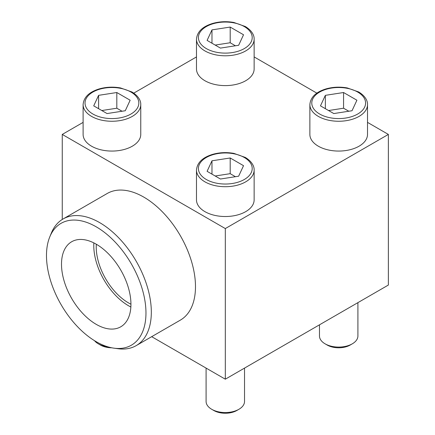 <?xml version="1.0" encoding="UTF-8"?>
<svg xmlns="http://www.w3.org/2000/svg" width="435" height="435" viewBox="0 0 435 435"><rect width="100%" height="100%" fill="white"/><g stroke="black" fill="none" stroke-linecap="round" stroke-linejoin="round"><path stroke-width="0.65" d="M254.138 39.155L254.138 68.964A28.824 16.644 180 0 1 225.314 85.608A28.824 16.644 180 0 1 196.484 68.964L196.484 39.155A28.824 16.644 180 0 0 225.314 55.794A28.824 16.644 180 0 0 254.138 39.155C254.323 36.11 252.626 30.939 245.296 26.508L233.883 22.473C226.586 21.184 219.501 21.511 212.623 23.452C202.492 26.562 197.115 31.798 196.484 39.155M254.138 170.069L254.138 199.882A28.824 16.644 180 0 1 225.314 216.521A28.824 16.644 180 0 1 196.484 199.882L196.484 170.069A28.824 16.644 180 0 0 225.314 186.713A28.824 16.644 180 0 0 254.138 170.069C254.323 167.029 252.626 161.853 245.296 157.421L233.883 153.392C226.586 152.103 219.501 152.429 212.623 154.365C202.492 157.481 197.115 162.712 196.484 170.069M83.107 122.382L62.254 134.426L225.314 228.565L388.368 134.426L367.515 122.382M316.859 93.139L254.138 56.925M196.484 56.925L133.762 93.139M367.515 104.612L367.515 134.426A28.824 16.644 180 0 1 338.691 151.065A28.824 16.644 180 0 1 309.867 134.426L309.867 104.612A28.824 16.644 180 0 0 338.691 121.256A28.824 16.644 180 0 0 367.515 104.612C367.7 101.572 366.004 96.396 358.674 91.964L347.26 87.935C339.963 86.647 332.878 86.967 326 88.909C315.875 92.019 310.492 97.255 309.867 104.612M140.761 104.612L140.761 134.426A28.824 16.644 180 0 1 111.931 151.065A28.824 16.644 180 0 1 83.107 134.426L83.107 104.612A28.824 16.644 180 0 0 111.931 121.256A28.824 16.644 180 0 0 140.761 104.612C140.945 101.572 139.249 96.396 131.919 91.964L120.506 87.935C113.209 86.647 106.124 86.967 99.245 88.909C89.115 92.019 83.737 97.255 83.107 104.612M388.368 134.426L388.368 285.05L225.314 379.189L151.679 336.679M62.254 134.426L62.254 219.468M63.059 218.979L107.222 193.483A73.118 42.217 60 0 1 143.784 197.104A73.118 42.217 60 0 1 195.484 286.66A73.118 42.217 60 0 1 180.34 320.133L136.182 345.629A73.118 42.217 -120 0 0 151.326 312.156A73.118 42.217 -120 0 0 119.407 238.57A73.118 42.217 -120 0 0 63.059 218.979A73.118 42.217 -120 0 0 51.319 233.117L49.759 236.944A70.345 40.613 -120 0 0 61.052 304.571A70.345 40.613 -120 0 0 113.97 348.169A70.345 40.613 -120 0 0 145.964 312.982A70.345 40.613 -120 0 0 105.248 232.991A70.345 40.613 -120 0 0 49.759 236.944M225.314 228.565L225.314 379.189M244.53 368.097L244.53 401.451A19.216 11.092 180 0 1 238.902 409.297L236.814 410.499A16.269 9.391 180 0 1 213.808 410.499L211.725 409.297A19.216 11.092 180 0 1 206.092 401.451L206.092 368.097M238.902 409.297A19.216 11.092 180 0 1 211.725 409.297M211.975 160.803L207.093 171.319L220.431 179.019L238.646 176.202L243.529 165.681L230.191 157.981L211.975 160.803L211.975 174.136M357.907 302.64L357.907 335.994A19.216 11.092 180 0 1 352.279 343.835L350.197 345.042A16.269 9.391 180 0 1 327.185 345.042L325.103 343.835A19.216 11.092 180 0 1 319.475 335.994L319.475 324.831M352.279 343.835A19.216 11.092 180 0 1 325.103 343.835M325.353 95.341L320.47 105.863L333.808 113.562L352.024 110.74L356.907 100.224L343.568 92.524L325.353 95.341L325.353 108.679M211.975 29.884L207.093 40.401L220.431 48.1L238.646 45.283L243.529 34.767L230.191 27.068L211.975 29.884L211.975 43.223M111.719 347.793A16.269 9.391 180 0 1 100.431 345.042L98.343 343.835A19.216 11.092 180 0 1 94.52 340.687M107.902 346.842A19.216 11.092 180 0 1 98.343 343.835M98.598 95.341L93.715 105.863L107.053 113.562L125.269 110.74L130.152 100.224L116.814 92.524L98.598 95.341L98.598 108.679M235.433 176.697L230.191 173.674L230.191 157.981M230.191 173.674L215.189 175.996M122.056 111.24L116.814 108.217L116.814 92.524M116.814 108.217L101.812 110.533M235.433 45.784L230.191 42.755L230.191 27.068M230.191 42.755L215.189 45.077M348.81 111.24L343.568 108.217L343.568 92.524M343.568 108.217L328.566 110.533M113.97 348.169L118.07 348.729A73.118 42.217 -120 0 0 136.182 345.629M130.94 304.31A49.101 28.346 -120 0 0 109.511 254.899A49.101 28.346 -120 0 0 71.672 241.746A49.101 28.346 -120 0 0 71.672 298.437A49.101 28.346 -120 0 0 120.772 326.788A49.101 28.346 -120 0 0 130.94 304.31M93.857 242.904A49.101 28.346 -120 0 0 130.859 306.996M130.94 304.201A45.637 26.35 60 0 1 96.222 247.004A45.637 26.35 60 0 1 96.314 244.231M244.334 157.519A26.905 15.535 180 0 1 232.274 183.505A26.905 15.535 180 0 1 199.322 164.479A26.905 15.535 180 0 1 244.334 157.519M357.711 92.062A26.905 15.535 180 0 1 345.651 118.048A26.905 15.535 180 0 1 312.705 99.022A26.905 15.535 180 0 1 357.711 92.062M244.334 26.6A26.905 15.535 180 0 1 232.274 52.586A26.905 15.535 180 0 1 199.322 33.566A26.905 15.535 180 0 1 244.334 26.6M130.957 92.062A26.905 15.535 180 0 1 118.896 118.048A26.905 15.535 180 0 1 85.945 99.022A26.905 15.535 180 0 1 130.957 92.062"/></g></svg>
